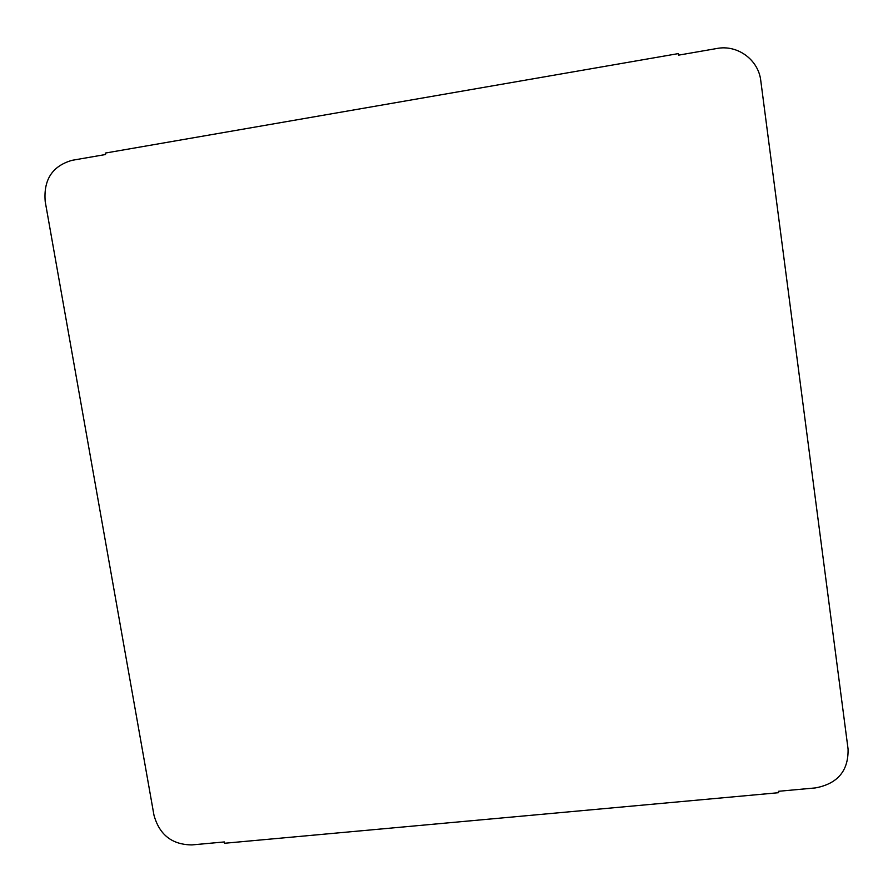 <?xml version="1.0" encoding="UTF-8"?>
<svg xmlns="http://www.w3.org/2000/svg" width="893" height="893" viewBox="0 0 893 893"><rect width="100%" height="100%" fill="white"/><g stroke="black" fill="none" stroke-linecap="round" stroke-linejoin="round"><path stroke-width="1.34" d="M778.406 791.298L778.596 792.705L778.439 791.298L815.398 787.916C837.69 783.741 848.573 770.782 848.071 749.026L760.769 80.638C758.503 59.82 737.529 44.46 716.979 48.479L678.591 55.143L678.379 53.591L678.68 55.12M678.379 53.591L105.262 153.083L105.519 154.522L72.087 160.316C52.33 165.998 43.366 179.761 45.219 201.617L153.964 815.164C159.4 834.81 172.048 844.722 191.928 844.912L224.355 841.943L224.578 843.26L778.596 792.705"/></g></svg>
